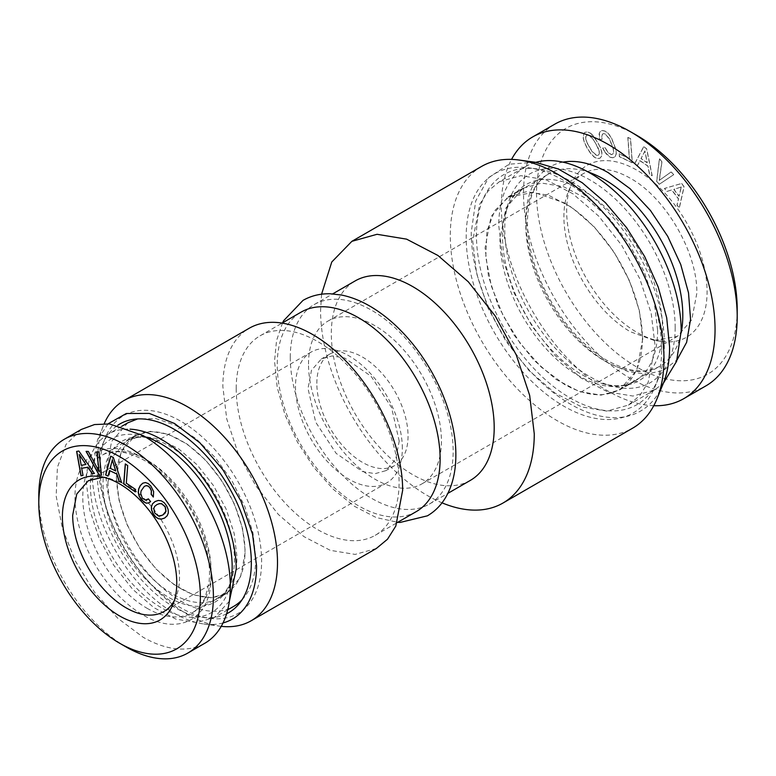 <?xml version="1.0" encoding="UTF-8"?>
<svg xmlns="http://www.w3.org/2000/svg" width="776" height="776" viewBox="0 0 776 776"><rect width="100%" height="100%" fill="white"/><g stroke="black" fill="none" stroke-linecap="round" stroke-linejoin="round"><path stroke-width="0.58" stroke-dasharray="3.88 2.91" d="M316.841 383.363A64.495 37.238 60 0 1 330.198 353.846A64.495 37.238 60 0 1 379.9 371.122A64.495 37.238 60 0 1 408.05 436.025A64.495 37.238 60 0 1 394.693 465.551A64.495 37.238 60 0 1 344.99 448.276A64.495 37.238 60 0 1 316.841 383.363M308.518 364.099A93.974 54.262 60 0 1 327.986 321.08A93.974 54.262 60 0 1 400.397 346.251A93.974 54.262 60 0 1 441.418 440.826A93.974 54.262 60 0 1 421.96 483.855A93.974 54.262 60 0 1 349.54 458.674A93.974 54.262 60 0 1 308.518 364.099M654.071 340.392L630.355 331.75A93.974 54.262 60 0 1 563.9 216.649A93.974 54.262 60 0 1 568.274 191.798A93.974 54.262 60 0 1 583.368 173.63A93.974 54.262 60 0 1 630.355 178.286C665.866 197.734 697.721 252.908 696.809 293.386L691.746 319.828L677.341 336.406L654.071 340.392L661.928 341.459A99.299 57.327 60 0 1 636.873 332.332A99.299 57.327 60 0 1 571.282 184.455A99.299 57.327 60 0 1 636.873 170.186A99.299 57.327 60 0 1 705.918 276.411A99.299 57.327 60 0 1 661.928 341.459M399.213 441.127L391.531 407.439L371.064 376.224L344.709 358.017L332.109 355.941L321.361 358.949L311.477 370.317L308.004 388.466L315.686 422.163L336.154 453.378L362.508 471.585L375.109 473.651L385.856 470.654L395.741 459.276L399.213 441.127M402.337 448.353A75.553 43.621 -120 0 0 369.357 372.325A75.553 43.621 -120 0 0 311.137 352.081A75.553 43.621 -120 0 0 295.491 386.671A75.553 43.621 -120 0 0 328.471 462.7A75.553 43.621 -120 0 0 386.681 482.944A75.553 43.621 -120 0 0 402.337 448.353M174.377 600.43A75.553 43.621 -120 0 0 176.006 596.977A75.553 43.621 -120 0 0 179.518 576.995A75.553 43.621 -120 0 0 126.1 484.466L107.039 477.512L103.227 477.191M636.873 135.402A141.892 81.916 -120 0 0 536.536 193.331A141.892 81.916 -120 0 0 636.873 367.106A141.892 81.916 -120 0 0 737.2 309.188M554.801 124.16A151.097 87.242 -120 0 0 531.647 245.245A151.097 87.242 -120 0 0 630.355 378.397A151.097 87.242 -120 0 0 705.908 385.876M653.77 405.712A151.097 87.242 60 0 1 608.2 391.182A151.097 87.242 60 0 1 511.568 159.39M562.949 162.145A116.555 67.289 60 0 0 529.251 249.494A116.555 67.289 60 0 0 608.2 362.974L628.385 371.723L647.33 374.148L663.897 370.103L677.079 359.831M126.1 646.951A123.462 71.285 60 0 1 38.8 495.748M81.305 429.448L66.047 444.396L57.414 467.268L56.163 496.087L62.381 528.378L75.553 561.358L94.536 592.185L117.7 618.2L143.036 637.174A123.462 71.285 -120 0 0 204.767 643.294M563.9 202.74A111.026 64.098 60 0 1 636.436 300.574A111.026 64.098 60 0 1 619.413 389.533A111.026 64.098 60 0 1 563.9 384.033L541.115 366.97L520.289 343.574L503.217 315.861L491.373 286.199L485.776 257.166L486.911 231.248L494.671 210.684L508.396 197.24L533.859 192.293L563.9 202.74M642.732 338.899L636.737 370.268L619.646 389.93L601.06 395.12L579.284 391.54L556.179 379.512L533.742 360.074L513.896 334.883L498.357 306.122L488.473 276.266L485.068 247.874L491.072 216.504L508.164 196.842L526.739 191.653L548.525 195.232L571.631 207.26L594.067 226.699L613.913 251.89L629.443 280.65L639.337 310.507L642.732 338.899M180.827 588.654A90.753 52.399 -120 0 0 226.204 593.145A90.753 52.399 -120 0 0 240.114 520.424A90.753 52.399 -120 0 0 180.827 440.458A90.753 52.399 -120 0 0 135.451 435.957A90.753 52.399 -120 0 0 121.541 508.678A90.753 52.399 -120 0 0 180.827 588.654M116.332 477.318L119.106 500.539L127.196 524.964L139.913 548.496L156.141 569.109L174.503 585.017L193.408 594.862L211.227 597.792L226.427 593.543L240.414 577.46L245.323 551.794L242.549 528.572L234.449 504.138L221.742 480.606L205.504 459.993L187.152 444.085L168.246 434.24L150.418 431.32L135.218 435.559L121.24 451.651L116.332 477.318M675.178 327.54A120.513 69.578 60 0 1 612.477 386.244A120.513 69.578 60 0 1 504.749 229.143A120.513 69.578 60 0 1 507.776 204.883A120.513 69.578 60 0 1 601.322 187.375A120.513 69.578 60 0 1 675.178 327.54M499.404 181.681L520.909 175.677L546.11 179.819L572.843 193.738L598.81 216.232L621.77 245.381L639.744 278.662L651.18 313.203L655.109 346.048L648.164 382.345L639.744 395.682L628.395 405.091L606.9 411.096L581.699 406.954L554.966 393.034L528.999 370.54L506.039 341.392L488.065 308.111L476.619 273.569L472.691 240.725L479.636 204.427L488.065 191.09L499.404 181.681L525.468 166.636A128.991 74.477 60 0 0 498.755 225.68L502.683 258.524L514.129 293.066L532.103 326.347L555.063 355.495L581.02 377.99L607.753 391.909L632.954 396.051L654.459 390.047L663.364 383.237M525.468 166.636A128.991 74.477 60 0 1 535.818 162.329M145.18 436.83A100.249 57.88 -120 0 0 142.551 436.083A100.249 57.88 -120 0 0 90.394 484.913A100.249 57.88 -120 0 0 151.834 601.497A100.249 57.88 -120 0 0 229.647 586.937A100.249 57.88 -120 0 0 230.317 584.279M661.627 349.801A138.206 79.792 -120 0 0 529.038 167.839A138.206 79.792 -120 0 0 466.182 236.961A138.206 79.792 -120 0 0 546.178 394.121A138.206 79.792 -120 0 0 655.196 386.361A138.206 79.792 -120 0 0 661.627 349.801M229.356 601.264L214.254 617.599L196.6 622.527L175.9 619.122L153.939 607.695L132.609 589.207L113.752 565.268L98.988 537.933L89.589 509.56L86.359 482.585A105.953 61.178 -120 0 1 108.3 434.075A105.953 61.178 -120 0 1 129.999 429.167M664.382 343.875A132.88 76.717 -120 0 0 536.895 168.906A132.88 76.717 -120 0 0 476.454 235.38A132.88 76.717 -120 0 0 553.375 386.477A132.88 76.717 -120 0 0 658.193 379.018A132.88 76.717 -120 0 0 664.382 343.875M127.846 422.794L111.608 441.486L105.905 471.294A105.953 61.178 -120 0 0 152.154 577.926A105.953 61.178 -120 0 0 233.799 606.318M242.034 599.78A105.953 61.178 -120 0 0 255.75 557.808L252.966 532.86L244.838 506.563L231.966 480.848L215.291 457.636L196.066 438.653L175.715 425.287L155.734 418.555L137.614 418.933M535.033 162.213L509.114 164.211L488.735 177.52L475.717 200.945L471.245 232.364A140.252 80.976 60 0 0 552.425 391.851A140.252 80.976 60 0 0 663.063 383.975M100.036 467.909A114.247 65.96 60 0 1 105.361 437.693A114.247 65.96 60 0 1 195.484 431.281A114.247 65.96 60 0 1 261.609 561.193A114.247 65.96 60 0 1 209.646 618.336A114.247 65.96 60 0 1 100.036 467.909M481.586 166.433A151.097 87.242 -120 0 0 450.284 235.613A151.097 87.242 -120 0 0 516.244 387.67A151.097 87.242 -120 0 0 632.683 428.148M226.592 613.806A108.931 62.885 60 0 1 201.789 617.269A108.931 62.885 60 0 1 97.291 473.845A108.931 62.885 60 0 1 102.354 445.036A108.931 62.885 60 0 1 117.748 425.287M321.584 294.211L320.585 310.497A151.097 87.242 -120 0 0 442.029 502.829M223.022 622.944A116.303 67.143 60 0 1 203.651 623.962A116.303 67.143 60 0 1 92.072 470.838L97.495 440.07L103.606 425.112A127.148 73.41 60 0 1 104.217 423.667M108.058 423.812L97.495 440.07M470.343 480.392A115.168 66.493 60 0 1 381.588 449.537A115.168 66.493 60 0 1 331.323 333.631A115.168 66.493 60 0 1 355.175 280.912M221.228 626.339A127.148 73.41 60 0 1 219.676 626.145A127.148 73.41 60 0 1 97.689 458.742A127.148 73.41 60 0 1 103.606 425.112M290.272 357.329A115.168 66.493 60 0 1 314.125 304.609A115.168 66.493 60 0 1 402.88 335.465A115.168 66.493 60 0 1 453.145 451.36A115.168 66.493 60 0 1 429.293 504.09A115.168 66.493 60 0 1 340.548 473.234A115.168 66.493 60 0 1 290.272 357.329M376.321 548.496L355.127 554.413L330.285 550.339L303.94 536.614L278.341 514.439L255.711 485.708L237.999 452.903L226.718 418.856L222.848 386.477A127.148 73.41 60 0 1 249.174 328.277M236.205 388.543A115.168 66.493 -120 0 0 286.47 504.448A115.168 66.493 -120 0 0 375.225 535.304A115.168 66.493 -120 0 0 399.077 482.585A115.168 66.493 -120 0 0 348.802 366.679A115.168 66.493 -120 0 0 260.057 335.824A115.168 66.493 -120 0 0 236.205 388.543M416.266 511.607A115.168 66.493 60 0 1 327.52 480.751A115.168 66.493 60 0 1 277.245 364.856A115.168 66.493 60 0 1 301.098 312.127M98.998 451.865L96.874 451.71M88.338 451.457L86.252 451.37M99.289 471.575L88.464 451.38M101.491 475.145L99.134 451.797M135.373 491.897L135.703 489.394L126.439 483.108L127.836 465.493L125.411 464.009M158.314 500.442L155.219 501.461M164.687 518.019L168.053 514.333L168.479 512.849L167.674 507.649L164.337 502.625L161.534 500.772L158.45 500.365M162.979 514.905L158.246 515.71L154.754 512.752L153.92 508.212L154.938 506.214L156.994 504.545M83.013 475.445L81.839 468.219M94.371 473.438L78.997 450.963L76.746 451.351M86.039 464.426L81.325 465.241L79.307 454.523M150.593 501.606L148.536 498.813M145.316 500.083L142.522 498.095L140.834 493.468L141.213 490.859L144.404 486.319M146.984 499.822L145.442 500.006M153.367 496.873L153.784 491.538L151.029 485.989L148.294 483.458L145.529 482.468L142.784 483.205M148.517 502.945L150.719 501.529M108.039 476.086L109.62 470.489M121.512 482.362L113.461 457.374L110.793 456.104M115.857 470.867L110.26 468.2L112.355 459.887M656.758 181.303L659.513 158.789L662.006 161.563L659.338 180.352L671.24 171.874L673.733 174.649L659.377 184.222L656.632 181.38L659.387 158.867L661.87 161.641L659.212 180.43L671.114 171.952L673.597 174.726L659.251 184.3L656.632 181.38M681.658 183.446L684.131 186.725L679.33 207.987L677.099 205.029L678.544 198.831L671.832 189.926L666.846 191.429L664.576 188.403L681.658 183.446L684.005 186.803L679.194 208.065L676.973 205.106L678.408 198.908L671.696 189.994L666.72 191.507L664.44 188.481L681.532 183.524M643.75 146.722L646.68 148.711L652.218 175.735L649.57 173.94L647.979 166.035L640.006 160.622L637.397 165.686L634.69 163.843L643.75 146.722L646.553 148.788L652.082 175.812L649.434 174.018L647.853 166.103L639.88 160.7L637.261 165.754L634.555 163.92L643.614 146.8M627.939 137.4L630.587 138.661L632.333 162.727L619.5 156.616L619.287 153.706L629.472 158.556L627.939 137.4L630.461 138.739L632.207 162.805L619.364 156.694L619.161 153.774L629.346 158.634L627.813 137.478M605.173 152.3L602.768 147.974L605.164 147.76L608.568 152.998L611.779 154.599L613.147 153.784L613.641 151.659L613.224 148.313L609.713 139.263L605.542 134.132L603.621 133.569L602.564 134.044L601.788 136.925L602.137 139.282L599.761 139.496L599.402 133.094L600.527 131.26L602.418 130.475L605.435 131.173L608.471 133.598L611.43 137.759L615.94 149.38L616.299 153.774L615.3 156.597L612.991 157.732L610.392 157.227L605.038 152.377L602.632 148.051L605.038 147.838L608.442 153.076L611.653 154.676L613.021 153.861L613.515 151.737L613.088 148.381L609.587 139.34L605.416 134.2L603.486 133.647L602.438 134.122L601.662 137.003L602.011 139.36L599.625 139.573L599.004 135.965L599.266 133.171L600.391 131.338L602.292 130.552L605.299 131.251L608.345 133.676L611.304 137.837L615.814 149.448L616.173 153.852L615.174 156.674L612.865 157.8L610.266 157.305L607.618 155.501L605.038 152.377M590.875 133.414L594.261 136.877L600.643 147.915L601.924 152.6L601.72 156.063L600.042 158.168L597.413 158.556L594.29 157.004L590.895 153.541L587.316 148.245L584.541 142.541L583.232 137.866L584.115 133.162L585.094 132.269L587.791 131.891L590.875 133.414L597.685 142.26L600.508 147.993L601.798 152.678L601.594 156.141L599.916 158.236L597.278 158.634L594.154 157.082L590.769 153.619L587.189 148.323L584.415 142.609L583.106 137.944L583.979 133.239L584.958 132.337L587.655 131.959L590.74 133.482M681.328 186.977L673.917 189.315L679.097 196.192L681.328 186.977L673.791 189.392L678.971 196.27L681.192 187.045M644.963 150.893L641.112 158.527L647.271 162.708L644.963 150.893L640.986 158.605L647.145 162.785L644.837 150.971M599.247 151.262L598.121 147.76L593.165 139.166L588.528 135.092L586.792 135.199L585.851 136.644L585.928 139.185L587.073 142.726L592.001 151.252L596.637 155.326L598.335 155.19L599.314 153.774L599.247 151.262L595.726 143.395L593.029 139.244L590.536 136.479L588.392 135.169L586.656 135.276L585.715 136.712L585.802 139.263L586.947 142.803L591.865 151.33L596.502 155.394L598.199 155.268L599.179 153.852L599.12 151.339M681.153 332.894A111.026 64.098 60 0 1 659.804 366.214A111.026 64.098 60 0 1 604.3 360.714A111.026 64.098 60 0 1 531.764 262.88A111.026 64.098 60 0 1 548.787 173.921A111.026 64.098 60 0 1 588.315 172.088M143.036 457.753C180.333 478.113 213.448 536.905 211.072 578.527C210.645 619.238 178.509 636.456 143.036 614.98A96.282 55.591 -120 0 1 74.962 497.067A96.282 55.591 -120 0 1 143.036 457.753M146.945 608.209A90.753 52.399 -120 0 0 192.322 612.71A90.753 52.399 -120 0 0 206.232 539.989A90.753 52.399 -120 0 0 146.945 460.013A90.753 52.399 -120 0 0 101.569 455.522A90.753 52.399 -120 0 0 87.659 528.243A90.753 52.399 -120 0 0 146.945 608.209M657.621 330.304A111.482 64.369 60 0 1 634.525 381.336A111.482 64.369 60 0 1 548.622 351.47A111.482 64.369 60 0 1 499.957 239.28L505.962 207.91L523.043 188.248L541.629 183.058L563.405 186.638L586.51 198.666L608.956 218.114L628.793 243.305L644.332 272.066L654.226 301.922L657.621 330.304M662.529 328.83A113.151 65.329 60 0 1 603.67 383.945A113.151 65.329 60 0 1 502.518 236.438A113.151 65.329 60 0 1 505.36 213.672A113.151 65.329 60 0 1 593.194 197.23A113.151 65.329 60 0 1 662.529 328.83M107.961 482.148A91.209 52.661 -120 0 0 147.77 573.939A91.209 52.661 -120 0 0 218.066 598.383A91.209 52.661 -120 0 0 236.952 556.625L234.177 533.403L226.088 508.969L213.371 485.436L197.143 464.834L178.781 448.916L159.875 439.08L142.056 436.151L126.847 440.39L112.869 456.482L107.961 482.148M145.869 437.257A92.877 53.622 -120 0 0 103.043 483.623A92.877 53.622 -120 0 0 157.111 589.488A92.877 53.622 -120 0 0 230.297 583.474M230.724 582.33A92.877 53.622 -120 0 0 232.063 578.149A92.877 53.622 -120 0 0 234.391 559.457A92.877 53.622 -120 0 0 151.369 438.382A92.877 53.622 -120 0 0 147.081 437.451M327.986 321.08L583.368 173.63M330.198 353.846L321.361 358.949M421.96 483.855L677.341 336.406M394.693 465.551L385.856 470.654M568.274 191.798L571.282 184.455M311.137 352.081L88.328 480.722M386.681 482.944L163.872 611.575M107.039 477.521L99.182 476.445M176.006 596.977L173.009 604.31M508.396 197.24L548.787 173.921C528.999 184.145 520.783 220.141 533.568 261.328C545.295 301.825 576.073 343.079 607.055 360.442C628.657 372.17 646.243 374.1 659.804 366.214L619.413 389.533M135.451 435.957L101.569 455.522C112.268 449.168 126.469 450.749 144.181 460.284C169.507 474.456 194.844 508.377 204.457 541.6C208.851 556.528 210.374 570.02 209.025 582.097L205.32 597.045C202.187 604.358 197.861 609.577 192.322 612.71L226.204 593.145M619.646 389.93L634.525 381.336C626.552 386.128 616.27 386.991 603.67 383.945L612.477 386.244M508.164 196.842L523.043 188.248C514.915 192.758 509.017 201.236 505.36 213.672L507.776 204.883M226.427 593.543L218.066 598.383L225.312 592.078L230.288 583.397M135.218 435.559L126.847 440.39L135.936 437.266L145.936 437.295M230.753 582.223L229.647 586.937M147.188 437.489L142.551 436.083M628.395 405.091L654.459 390.047M536.895 168.906L529.038 167.839M658.193 379.018L655.196 386.361M227.698 609.839L214.254 617.599M121.745 426.315L108.3 434.075M102.354 445.036L105.361 437.693M201.789 617.269L209.646 618.336M203.651 623.962L219.676 626.145M314.125 304.609L332.7 293.881M429.293 504.09L447.868 493.361M282.532 322.855L276.537 340.606L274.549 361.092L277.216 387.428L285.025 414.966L297.48 442.145L313.834 467.365L333.127 489.152L354.263 506.204L376.147 517.524L397.7 522.326M375.225 535.304L397.273 522.578M260.057 335.824L282.105 323.097"/><path stroke-width="1.16" d="M103.227 477.191L88.328 480.722L76.746 494.04L72.682 515.303A75.553 43.621 -120 0 0 126.1 607.841A75.553 43.621 -120 0 0 163.872 611.575A75.553 43.621 -120 0 0 174.377 600.43M683.753 398.67L705.908 385.876A151.097 87.242 -120 0 0 737.2 316.705L737.2 309.188A141.892 81.916 -120 0 0 636.873 135.412A141.892 81.916 -120 0 0 636.873 135.402L630.355 131.648A151.097 87.242 -120 0 0 554.801 124.16L532.656 136.954A151.097 87.242 60 0 1 608.2 144.433A151.097 87.242 60 0 1 706.917 277.585A151.097 87.242 60 0 1 683.753 398.67A151.097 87.242 60 0 1 653.77 405.712M737.2 316.705A151.097 87.242 -120 0 0 630.355 131.648L636.873 135.412M119.582 483.885A80.869 46.686 -120 0 0 99.182 476.445A80.869 46.686 -120 0 0 63.351 529.426A80.869 46.686 -120 0 0 119.582 615.94A80.869 46.686 -120 0 0 173.009 604.31A80.869 46.686 -120 0 0 119.582 483.885M511.568 159.39A151.097 87.242 60 0 1 532.656 136.954M677.079 359.831L686.634 342.332L690.543 319.47L688.525 292.901L680.746 264.519L667.738 236.37L650.453 210.49L630.122 188.723L608.2 172.641A116.555 67.289 60 0 0 562.949 162.145M119.582 456.627A114.247 65.96 60 0 1 200.373 596.55A114.247 65.96 60 0 1 119.582 643.197L126.1 646.951A123.462 71.285 60 0 0 187.831 653.072A123.462 71.285 60 0 0 206.756 554.142A123.462 71.285 60 0 0 126.1 445.346A123.462 71.285 60 0 0 64.369 439.226A123.462 71.285 60 0 0 38.8 495.748L38.8 503.265A114.247 65.96 60 0 1 119.582 456.627M126.1 646.951L119.582 643.197A114.247 65.96 60 0 1 38.8 503.265M187.831 653.072L204.767 643.294A123.462 71.285 -120 0 0 223.692 544.354A123.462 71.285 -120 0 0 143.036 435.559L109.629 423.948L94.536 424.55L81.305 429.448L64.369 439.226M663.364 383.237L676.604 361.276L681.173 331.003A128.991 74.477 60 0 0 631.072 208.065A128.991 74.477 60 0 0 535.818 162.329M230.317 584.279A100.249 57.88 -120 0 0 232.169 566.761A100.249 57.88 -120 0 0 145.18 436.83M129.999 429.167A105.953 61.178 -120 0 1 236.205 569.089L229.356 601.264M227.698 609.839L233.799 606.318A105.953 61.178 -120 0 0 242.034 599.78M137.614 418.933L127.846 422.794L121.745 426.315M442.029 502.829A151.097 87.242 -120 0 0 502.974 503.042L632.683 428.148A151.097 87.242 -120 0 0 656.942 398.942L663.063 383.975A140.252 80.976 60 0 0 669.591 346.882L666.7 317.772L658.203 287.033L644.594 256.429L626.659 227.775L605.445 202.711L582.194 182.719L558.264 168.955L535.033 162.213L519.008 160.031A151.097 87.242 -120 0 0 481.586 166.433L351.877 241.326L331.75 262.026L321.584 294.211M656.942 398.942A151.097 87.242 -120 0 0 663.975 358.978A151.097 87.242 -120 0 0 519.008 160.031M117.748 425.287A108.931 62.885 60 0 1 202.381 451.7A108.931 62.885 60 0 1 251.337 562.784A108.931 62.885 60 0 1 226.592 613.806M502.974 503.042A151.097 87.242 -120 0 0 534.266 433.862L529.668 395.401L516.263 354.923L495.204 315.948L468.316 281.804L437.897 255.45L406.585 239.144L377.058 234.294L351.877 241.326M108.058 423.812L126.304 413.501L149.234 413.404L174.6 423.521L199.946 442.883L222.79 469.596L240.909 501.063L252.54 534.198L256.546 565.791A116.303 67.143 60 0 1 223.022 622.944M332.7 293.881L355.175 280.912A115.168 66.493 60 0 1 443.92 311.768A115.168 66.493 60 0 1 494.196 427.663A115.168 66.493 60 0 1 470.343 480.392L447.868 493.361M104.217 423.667A127.148 73.41 60 0 1 124.024 400.532A127.148 73.41 60 0 1 222.004 434.599A127.148 73.41 60 0 1 277.498 562.552A127.148 73.41 60 0 1 251.172 620.761A127.148 73.41 60 0 1 221.228 626.339M124.024 400.532L249.174 328.277A127.148 73.41 60 0 1 347.153 362.344A127.148 73.41 60 0 1 402.657 490.296L395.808 526.07L387.505 539.223L376.321 548.496L251.172 620.761M282.105 323.097L301.098 312.127A115.168 66.493 60 0 1 389.843 342.982A115.168 66.493 60 0 1 440.118 458.888A115.168 66.493 60 0 1 416.266 511.607L397.273 522.578M101.501 475.222L98.998 451.865L96.738 451.777L99.153 471.653L88.338 451.457L86.078 451.37L99.124 475.125L101.501 475.222M78.861 451.031L76.62 451.419L80.985 475.795L83.013 475.445L81.703 468.297L87.804 467.249L92.334 473.845L94.4 473.486L78.861 451.031M113.335 457.442L110.667 456.172L105.633 474.941L108.039 476.086L109.484 470.557L116.73 474.01L119.106 481.353L121.57 482.526L113.335 457.442M127.701 465.571L125.295 463.932L123.704 483.981L135.373 491.897L135.567 489.472L126.304 483.186L127.701 465.571M148.4 503.023L150.593 501.606L148.41 498.89L145.316 500.083L142.396 498.173L140.698 493.546L141.086 490.936L144.278 486.397L146.189 485.669L148.061 486.106L149.816 487.609L151.339 490.839L151.165 494.37L153.318 497.057L153.648 491.615L150.903 486.067L148.167 483.535L145.403 482.546L142.706 483.225L140.252 485.63L138.613 489.055L138.283 492.673L139.195 496.291L141.29 499.734L146.053 503.149L148.4 503.023M161.398 500.85L158.314 500.442L155.084 501.538L152.523 503.789L151.349 506.689L151.543 510.055L153.066 513.722L155.452 516.845L158.294 518.717L161.379 519.125L164.628 518.067L167.16 515.798L168.344 512.917L168.14 509.522L166.656 505.874L164.202 502.702L161.398 500.85M79.171 454.6L85.903 464.504L81.189 465.309L79.307 454.523L85.903 464.504M112.229 459.964L115.731 470.945L110.124 468.277L112.355 459.887L115.731 470.945M153.784 508.29L154.802 506.282L156.868 504.623L159.322 503.682L161.583 503.789L165.113 506.767L165.889 511.287L162.844 514.983L160.38 515.894L158.11 515.788L154.618 512.829L153.784 508.29M99.153 471.653L96.884 451.787M86.252 451.37L99.25 475.058L101.491 475.145M123.704 483.981L135.393 491.741M125.411 464.009L123.84 483.904M152.523 503.789L151.485 506.621L151.669 509.987L153.192 513.654L155.588 516.768L158.43 518.649L161.515 519.057L164.687 518.019M155.161 501.509L152.649 503.711M156.868 504.623L159.449 503.605L161.718 503.711L165.239 506.689L166.025 511.219L164.987 513.227L162.844 514.983M80.985 475.795L83.003 475.397M76.756 451.399L81.121 475.727M81.703 468.297L87.931 467.171L92.46 473.767L94.371 473.438M146.848 499.899L148.41 498.9M144.278 486.397L146.325 485.592L148.197 486.028L149.943 487.541L151.465 490.762L151.291 494.293L153.367 496.873M142.784 483.205L140.378 485.553L138.739 488.977L138.419 492.595L139.321 496.213L143.783 501.936L146.189 503.071L148.517 502.945M105.633 474.941L108.077 475.96M110.764 456.22L105.769 474.863M109.484 470.557L116.866 473.942L119.242 481.275L121.512 482.362M588.315 172.088A111.026 64.098 60 0 1 604.3 179.411A111.026 64.098 60 0 1 681.153 332.894M230.297 583.474A92.877 53.622 -120 0 0 230.724 582.33M147.081 437.451A92.877 53.622 -120 0 0 145.869 437.257M230.288 583.397L230.753 582.223M145.936 437.295L147.188 437.489M282.532 322.855L283.657 320.682L303.009 300.39C311.166 295.734 320.245 293.532 330.256 293.774L341.265 294.996C351.024 296.917 360.859 300.807 370.773 306.656C384.295 314.697 396.992 325.58 408.855 339.316C437.266 371.917 456.123 418.022 455.851 455.124C455.851 470.702 452.815 484.175 446.733 495.534C441.942 504.322 435.491 511.093 427.392 515.827L400.144 522.432L397.7 522.326"/></g></svg>
